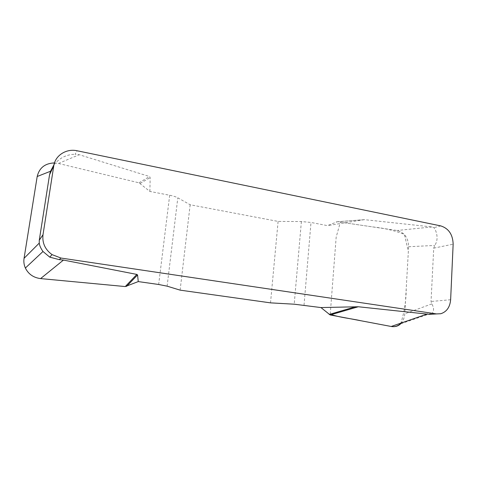 <?xml version="1.0" encoding="UTF-8"?>
<svg xmlns="http://www.w3.org/2000/svg" width="477" height="477" viewBox="0 0 477 477"><rect width="100%" height="100%" fill="white"/><g stroke="black" fill="none" stroke-linecap="round" stroke-linejoin="round"><path stroke-width="0.36" stroke-dasharray="2.38 1.79" d="M54.473 162.931L58.456 163.462L138.974 182.816L149.885 191.438L169.681 195.254C173.276 195.964 175.989 196.816 177.814 197.818L190.156 204.758L278.103 221.417L301.381 221.543L310.992 222.461L327.461 225.633L337.358 221.727L397.031 230.492C404.496 232.502 408.36 237.91 408.616 246.728L404.77 313.824C404.466 318.076 402.916 321.468 400.125 324.008L432.532 312.87L430.975 314.325M149.885 191.438L150.166 177.563L149.522 176.532L79.242 154.709L75.145 154.28L77.107 150.768M337.358 221.727L364.374 219.653L432.007 226.945L433.843 227.654C435.644 229.33 439.573 238.524 434.738 245.44L433.73 248.135L431.035 301.482L431.798 303.885C433.849 307.325 434.094 310.318 432.532 312.87M364.374 219.653L327.461 225.633M53.973 164.75C59.607 157.875 66.661 154.381 75.145 154.28M270.519 302.865L278.103 221.417M190.156 204.758L180.127 290.141M336.345 221.853L361.697 219.909M140.166 183.418L150.166 177.563M138.974 182.816L149.522 176.532M391.206 326.477L392.1 326.608M400.632 323.835C404.323 312.572 406.195 300.641 406.249 288.03L408.342 251.474L404.407 234.338C394.372 230.504 383.973 228.06 373.223 226.992L340.351 222.163L336.172 237.164L330.239 314.164M440.837 225.919L433.843 227.654M433.73 248.135L453.15 244.182M450.634 299.735L431.035 301.482M167.117 286.158L177.814 197.818M169.681 195.254L158.668 284.489M301.381 221.543L294.208 304.201M304.034 305.161L310.992 222.461M432.007 226.945L397.031 230.492M431.798 303.885L404.77 313.824M408.616 246.728L434.738 245.44M58.456 163.462L79.242 154.709M430.975 314.331L440.784 313.729M336.363 221.847L361.739 219.903"/><path stroke-width="0.72" d="M39.269 240.241L43.002 234.726L53.782 165.793C55.177 155.395 66.41 148.317 77.107 150.768L440.837 225.919C448.708 228.495 452.816 234.583 453.15 244.182L450.634 299.735C449.972 307.146 446.687 311.815 440.784 313.729L436.533 313.92L60.961 258.045L59.243 259.637L49.733 257.133L42.984 251.492C40.783 248.356 39.537 245.56 39.251 243.103L39.269 240.241L49.572 174.671L50.532 171.249L53.973 164.75M59.243 259.637L63.459 260.072L136.839 274.418L137.567 274.949L138.264 281.585L125.254 286.564L40.593 278.592C33.521 277.692 28.447 274.174 25.37 268.032C23.981 264.914 23.546 261.67 24.065 258.307L37.188 176.502C39.317 167.803 45.076 163.277 54.473 162.931M400.125 324.008C397.508 326.22 394.533 327.043 391.206 326.477L330.179 314.951L320.938 307.564L294.208 304.201L270.519 302.865L180.127 290.141L167.117 286.158L158.668 284.489L138.264 281.585M320.938 307.564L358.299 306.753L429.437 314.355L436.533 313.92M43.002 234.726C42.095 242.954 45.112 249.59 52.071 254.635L60.961 258.045M430.975 314.325L429.437 314.355M329.19 314.474L355.58 306.729M330.179 314.951L358.299 306.753M126.59 286.367L137.567 274.949M125.254 286.564L136.839 274.418M330.239 314.164C339.314 317.563 350.989 318.475 360.88 320.747L391.206 326.477L427.547 313.92M392.1 326.608C395.522 326.918 398.367 325.994 400.632 323.835M53.782 165.793L49.572 174.671M63.459 260.072L40.593 278.592M50.532 171.249L37.188 176.502M24.065 258.307L39.251 243.103M49.733 257.139L52.071 254.635M25.37 268.032L42.984 251.498"/></g></svg>
